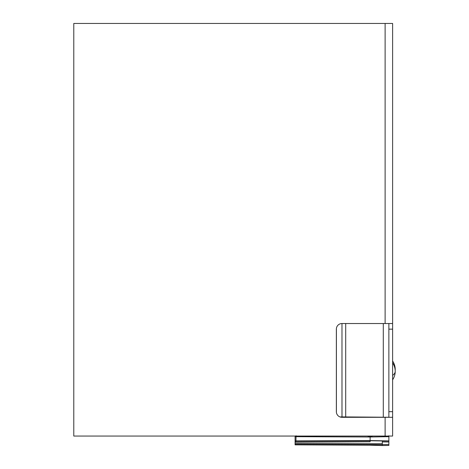 <?xml version="1.0" encoding="UTF-8"?>
<svg xmlns="http://www.w3.org/2000/svg" width="469" height="469" viewBox="0 0 469 469"><rect width="100%" height="100%" fill="white"/><g stroke="black" fill="none" stroke-linecap="round" stroke-linejoin="round"><path stroke-width="0.7" d="M385.113 436.059L392.617 436.059L392.617 23.45L73.785 23.45L73.785 436.059L385.113 436.059L385.113 417.304L341.977 417.304A5.628 5.628 0 0 1 336.355 411.676L336.355 329.156A5.628 5.628 0 0 1 341.977 323.528L385.113 323.528L385.113 23.45M388.865 417.304L388.865 323.528M392.617 417.304L385.113 417.304M392.617 323.528L385.113 323.528M370.111 441.388L370.111 436.997L388.865 436.668L388.865 435.73L388.865 441.095M388.865 442.009L382.299 441.898L382.299 440.96L382.299 444.676L295.089 444.331L295.089 436.059L295.089 436.674L296.027 436.674L295.945 441.194L370.111 440.837L296.027 441.194L295.089 442.132L295.089 440.895L370.111 440.543L388.865 440.901L388.865 445.433L382.299 445.55L382.299 444.049L382.299 445.55L388.865 445.433M388.865 417.252L345.7 416.929L345.694 417.304M383.29 417.304L383.29 323.528M382.299 440.96L388.865 441.077M388.865 443.932L388.865 444.571L388.865 443.932M296.027 435.736L296.027 436.674L370.111 436.997L370.111 436.059L370.111 436.621L371.6 436.61L372.626 436.012M382.299 440.966L370.111 440.76L370.111 441.775L295.089 442.132M382.299 445.55L370.475 445.204M370.223 445.163L295.089 444.852L295.089 444.331M342.001 417.304L341.977 323.528L341.977 416.929L339.955 416.929M370.111 436.621L368.628 436.61L367.673 436.059M392.617 411.676L388.865 411.676M392.617 329.156L388.865 329.156M382.299 444.612L388.865 444.501M345.7 323.528L345.7 416.929L341.977 416.929M382.299 443.744L295.089 443.393M336.402 328.411L336.402 412.421M395.162 370.088A15.002 7.193 0 0 0 395.215 369.478A15.002 15.002 0 0 0 392.617 361.036M392.617 375.399A15.002 7.193 0 0 0 395.215 371.354A15.002 15.002 0 0 0 392.617 362.912M295.089 444.852L370.276 445.181M395.185 370.416A15.002 15.002 0 0 0 395.215 369.478M392.617 379.79A15.002 15.002 0 0 0 395.215 371.354"/></g></svg>
